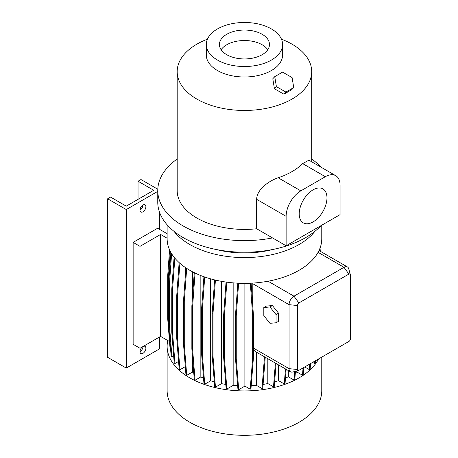 <?xml version="1.0" encoding="UTF-8"?>
<svg xmlns="http://www.w3.org/2000/svg" width="458" height="458" viewBox="0 0 458 458"><rect width="100%" height="100%" fill="white"/><g stroke="black" fill="none" stroke-linecap="round" stroke-linejoin="round"><path stroke-width="0.69" d="M263.814 315.688L269.945 323.314L276.071 322.77L278.527 321.35L278.527 313.18L272.396 305.555L266.264 306.104L263.814 307.518L263.814 315.688L269.945 323.314L276.071 322.77L276.071 314.594L278.527 313.18L272.396 305.555L266.264 306.104L263.814 307.518L263.814 315.688M269.945 306.969L272.396 305.555L269.945 306.969L263.814 307.518L269.945 306.969L276.071 314.594L278.527 313.18L278.527 321.35L276.071 322.77L276.071 314.594L269.945 306.969M276.907 90.163L280.445 92.19M140.005 210.113A4.162 2.405 120 0 0 142.948 205.018A4.162 2.405 120 0 0 140.228 208.682A4.162 2.405 120 0 0 140.864 212.014A4.162 2.405 120 0 0 142.948 211.808A4.162 2.405 120 0 0 145.661 208.144A4.162 2.405 120 0 0 145.026 204.812A4.162 2.405 120 0 0 142.948 205.018M140.005 351.664A4.162 2.405 120 0 0 142.948 346.569A4.162 2.405 120 0 0 140.228 350.233A4.162 2.405 120 0 0 140.864 353.57A4.162 2.405 120 0 0 142.948 353.364A4.162 2.405 120 0 0 145.661 349.694A4.162 2.405 120 0 0 145.026 346.363A4.162 2.405 120 0 0 142.948 346.569M313.095 221.89A19.631 11.336 120 0 0 325.919 204.594A19.631 11.336 120 0 0 322.907 188.868A19.631 11.336 120 0 0 313.095 189.835A19.631 11.336 120 0 0 300.271 207.136A19.631 11.336 120 0 0 303.282 222.863A19.631 11.336 120 0 0 313.095 221.89M262.142 34.281A25.03 14.45 0 0 0 234.868 31.15A25.03 14.45 0 0 0 219.416 44.495A25.03 14.45 0 0 0 226.75 54.714A25.03 14.45 0 0 0 254.024 57.845A25.03 14.45 0 0 0 269.476 44.495A25.03 14.45 0 0 0 262.142 34.281M267.775 49.733A25.03 14.45 0 0 0 262.142 44.752A25.03 14.45 0 0 0 221.122 49.733M206.306 44.495L206.306 54.971A38.14 22.018 0 0 0 229.853 75.318A38.14 22.018 0 0 0 271.417 70.543A38.14 22.018 0 0 0 282.586 54.971L282.586 44.495A38.14 22.018 0 0 0 259.039 24.154A38.14 22.018 0 0 0 217.476 28.928A38.14 22.018 0 0 0 206.306 44.495A38.14 22.018 0 0 0 229.853 64.841A38.14 22.018 0 0 0 271.417 60.067A38.14 22.018 0 0 0 282.586 44.495M167.771 340.517A77.322 44.638 0 0 0 167.124 346.282L167.124 390.674A77.322 44.638 0 0 0 214.859 431.917A77.322 44.638 0 0 0 299.12 422.242A77.322 44.638 0 0 0 321.768 390.674L321.768 357.131M167.124 346.282A77.322 44.638 0 0 0 214.859 387.525A77.322 44.638 0 0 0 299.12 377.85A77.322 44.638 0 0 0 318.579 358.969M167.124 224.809L167.124 238.704A77.322 44.638 0 0 0 268.056 281.212A77.322 44.638 0 0 0 299.12 270.272A77.322 44.638 0 0 0 318.075 252.335A77.322 44.638 0 0 0 321.768 238.704L321.768 225.204M174.006 231.347A77.322 44.638 0 0 0 299.12 244.509A77.322 44.638 0 0 0 314.886 231.347M216.056 249.467A69.347 40.035 0 0 0 272.842 249.467M177.183 159.012A86.682 50.048 0 0 0 157.764 190.58L157.764 202.184A86.682 50.048 0 0 0 211.275 248.419A86.682 50.048 0 0 0 305.738 237.57A86.682 50.048 0 0 0 321.024 225.634M157.764 190.58A86.682 50.048 0 0 0 272.516 237.925L286.124 245.78L286.124 216.342A20.805 12.011 120 0 1 300.837 190.86L325.352 176.708A20.805 12.011 120 0 1 335.754 175.677A20.805 12.011 120 0 1 340.065 185.198L340.065 214.642L286.124 245.78M207.428 39.199A67.263 38.833 0 0 0 196.883 44.163A67.263 38.833 0 0 0 177.183 71.625L177.183 190.58A67.263 38.833 0 0 0 256.657 228.765L256.657 199.327C256.749 189.681 268.394 181.099 278.143 177.761A67.263 38.833 -0 0 0 292.009 171.607A67.263 38.833 -0 0 0 302.664 163.603L325.352 176.708M177.183 71.625A67.263 38.833 0 0 0 218.706 107.504A67.263 38.833 0 0 0 292.009 99.083A67.263 38.833 0 0 0 311.709 71.625A67.263 38.833 0 0 0 281.464 39.199M167.124 238.229L160.598 234.456L140.005 246.347L133.141 242.385L157.655 228.233L167.124 233.7M169.5 341.519L160.598 336.378L160.598 234.456M160.598 336.378L140.005 348.263L133.141 344.301L133.141 242.385M140.005 348.263L140.005 246.347M312.631 362.404L314.474 363.469L315.247 363.022L315.425 360.795M304.719 366.973L309.362 369.652L310.129 369.205L310.576 363.589M295.33 372.892A68.654 39.634 0 0 0 296.773 371.942L302.475 375.234L303.248 374.793L303.826 367.488M285.471 378.062A68.654 39.634 0 0 0 288.334 376.762L294.03 380.054L294.797 379.608L295.456 371.301M274.623 381.886A68.654 39.634 0 0 0 278.584 380.672L284.275 383.953L285.042 383.512L286.17 369.32M263.087 384.428A68.654 39.634 0 0 0 267.821 383.552L273.495 386.833L274.268 386.386L276.082 363.497M251.207 385.728A68.654 39.634 0 0 0 256.36 385.321L262.022 388.59L262.795 388.144L265.239 357.24M244.881 283.347L244.881 386.111L250.194 389.185L250.967 388.739L253.417 357.795L253.417 314.932L251.11 283.181M244.881 386.111L238.704 389.684L236.248 358.74L236.248 315.877L238.624 283.216M237.822 283.181L235.481 315.43L235.481 358.293L237.931 389.237L238.704 389.684M226.04 282.065L223.67 314.755L223.67 357.612L226.12 388.556L226.887 389.002L233.162 385.378A68.654 39.634 0 0 0 237.656 385.728M214.63 279.895L212.231 312.911L212.231 355.774L214.688 386.712L215.455 387.159L221.535 383.649A68.654 39.634 0 0 0 225.794 384.428M210.663 278.859L210.663 380.787A68.654 39.634 0 0 0 214.304 381.898M210.663 380.787L204.743 384.205L202.293 353.261L202.293 310.404L204.715 276.998M203.93 276.729L201.52 309.957L201.52 352.82L203.97 383.764L204.743 384.205M200.844 275.573L200.844 376.9A68.654 39.634 0 0 0 203.524 378.108M200.844 376.9L195.068 380.232L192.618 349.288L192.618 306.425L195.039 273.042M194.266 272.67L191.85 305.984L191.85 348.847L194.301 379.785L195.068 380.232M185.919 267.878L183.509 301.106L183.509 343.969L185.959 374.913L186.727 375.354L192.36 372.102A68.654 39.634 0 0 0 193.763 373.018M185.301 366.64L179.965 369.72L177.515 338.777L177.515 295.92L179.885 263.27M179.13 262.594L176.748 295.473L176.748 338.336L179.198 369.28L179.965 369.72M178.574 361.431L174.99 363.503L172.534 332.56L172.534 289.696L174.83 258.129M174.092 257.219L171.767 289.25L171.767 332.113L174.217 363.057L174.99 363.503M173.651 355.889L171.939 356.874L169.489 325.936L169.489 283.073L171.618 253.703M170.903 252.49L168.716 282.626L168.716 325.489L171.172 356.433L171.939 356.874M168.716 322.34L168.464 319.106L167.691 318.659L170.141 349.603L170.651 349.895M169.632 343.174L169.283 342.968L169.162 341.319M298.484 370.511L292.673 372.028A6.933 4.002 -60 0 1 290.504 371.822A6.933 4.002 -60 0 1 289.067 368.65L289.067 304.667A6.933 4.002 -60 0 1 293.973 296.171L343.987 267.3A6.933 4.002 -60 0 1 347.456 266.957A6.933 4.002 -60 0 1 348.715 268.731L350.307 274.525A2.078 1.202 120 0 0 348.887 274.096L298.874 302.967A2.078 1.202 120 0 0 297.402 305.515L297.402 369.497A2.078 1.202 120 0 0 298.484 370.511A2.078 1.202 120 0 0 298.874 370.345L348.887 341.468A2.078 1.202 120 0 0 350.359 338.926L350.359 274.943A2.078 1.202 120 0 0 350.307 274.525M320.285 251.27L320.05 248.059M278.584 380.672L278.584 364.94M185.45 274.308L185.45 267.564M221.535 383.649L221.535 281.344M296.773 371.942L296.773 370.957M256.36 352.11L256.36 385.321M253.417 349.786L255.289 351.492L290.504 371.822M252.822 283.084L252.77 306.007M288.334 370.568L288.334 376.762M233.162 385.378L233.162 282.867M192.36 372.102L192.36 355.299M192.36 298.937L192.36 271.697M267.821 358.728L267.821 383.552M335.754 175.677L308.927 160.186L302.664 163.603M256.657 228.765L272.516 237.925M321.104 167.216A86.682 50.048 0 0 0 311.709 159.012M314.474 363.469L314.652 361.236M273.495 386.833L275.378 363.091M168.716 325.489L169.489 325.936M168.716 282.626L169.489 283.073M191.85 348.847L192.618 349.288M191.85 305.984L192.618 306.425M235.481 358.293L236.248 358.74M235.481 315.43L236.248 315.877M294.03 380.054L294.706 371.495M171.767 332.113L172.534 332.56M171.767 289.25L172.534 289.696M201.52 352.82L202.293 353.261M201.52 309.957L202.293 310.404M309.362 369.652L309.808 364.036M262.022 388.59L264.472 356.793M264.472 357.646L265.211 357.223M250.194 389.185L252.65 358.242L253.417 357.795M252.65 358.242L252.65 315.379L253.417 314.932M252.65 315.379L250.314 283.216M302.475 375.234L303.059 367.934M226.887 389.002L224.437 358.059L224.437 315.196L226.836 282.174M223.67 357.612L224.437 358.059M223.67 314.755L224.437 315.196M186.727 375.354L184.276 344.41L184.276 301.553L186.687 268.382M183.509 343.969L184.276 344.41M183.509 301.106L184.276 301.553M168.464 319.106L168.464 276.243L170.273 251.31M167.691 318.659L167.691 275.802L168.464 276.243M167.691 275.802L169.575 249.85M319.449 250.784L319.369 249.73M284.275 383.953L285.466 368.913M215.455 387.159L213.004 356.215L213.004 313.352L215.42 280.078M212.231 355.774L213.004 356.215M212.231 312.911L213.004 313.352M176.748 338.336L177.515 338.777M176.748 295.473L177.515 295.92M157.798 189.246L140.984 179.536L138.041 181.236L153.733 190.293L126.271 206.146L110.584 197.089L107.641 198.789L126.271 209.546L157.764 191.364M107.641 198.789L107.641 357.326L126.271 368.083L159.619 348.83L159.619 336.939M159.619 229.361L159.619 212.472M126.271 368.083L126.271 209.546M138.041 199.356L138.041 181.236M274.754 76.652L272.791 78.765L274.428 88.737L283.92 94.188L291.763 89.659L293.733 87.547L292.089 77.568L282.603 72.124L274.754 76.652L276.397 86.631L285.889 92.075L293.733 87.547M274.428 88.737L276.397 86.631M283.92 94.188L285.889 92.075M348.887 274.096L343.987 267.3L318.075 252.335M297.402 305.515L289.067 304.667L252.77 283.708M298.874 302.967L293.973 296.171L268.056 281.212M297.402 369.497L289.067 368.65L253.417 348.069M278.143 177.761L300.837 190.86M256.657 199.327L286.124 216.342M347.456 266.957L319.003 250.532M311.709 161.794L311.709 71.625"/></g></svg>
